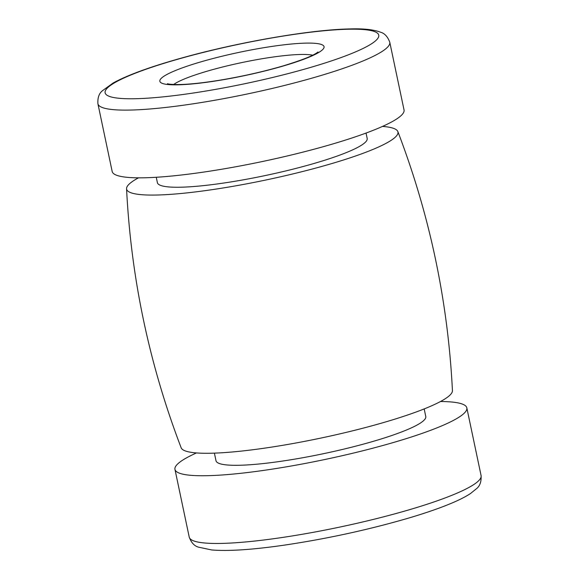 <?xml version="1.0" encoding="UTF-8"?>
<svg xmlns="http://www.w3.org/2000/svg" width="579" height="579" viewBox="0 0 579 579"><rect width="100%" height="100%" fill="white"/><g stroke="black" fill="none" stroke-linecap="round" stroke-linejoin="round"><path stroke-width="0.87" d="M440.489 401.515A149.143 21.242 168.1 0 1 466.826 407.877A149.143 21.242 168.1 0 1 396.072 441.726A149.143 21.242 168.1 0 1 174.959 469.388A149.143 21.242 168.1 0 1 196.484 452.937M424.183 408.926L425.782 416.533A107.195 15.271 168.1 0 1 374.924 440.858A107.195 15.271 168.1 0 1 216.003 460.739L214.396 453.133M382.516 126.41A138.656 19.751 168.1 0 1 397.838 131.549C429.763 215.019 447.958 301.377 452.438 390.63A138.656 19.751 168.1 0 1 386.598 421.65A138.656 19.751 168.1 0 1 181.162 447.791C149.237 364.329 131.042 277.971 126.562 188.718A138.656 19.751 168.1 0 1 138.511 177.825M397.838 131.549A138.656 19.751 168.1 0 1 332.187 163.452A138.656 19.751 168.1 0 1 195.868 191.866A138.656 19.751 168.1 0 1 126.562 188.718M366.044 133.061L367.187 138.468A107.195 15.271 168.1 0 1 316.329 162.8A107.195 15.271 168.1 0 1 157.401 182.674L156.265 177.268M389.776 42.253L404.041 109.959A149.143 21.242 168.1 0 1 333.294 143.809A149.143 21.242 168.1 0 1 112.174 171.464L97.909 103.757C97.547 97.786 99.031 93.458 102.36 90.78L113.252 82.927C127.916 74.959 150.692 66.665 181.589 58.045C237.347 42.368 310.127 29.695 349.499 28.95C363.127 28.458 373.455 29.536 380.475 32.178C384.601 33.292 387.706 36.651 389.776 42.253A149.143 21.242 168.1 0 1 319.022 76.095A149.143 21.242 168.1 0 1 97.909 103.757M284.231 65.716A83.89 11.949 168.1 0 1 159.826 81.125A83.89 11.949 168.1 0 1 281.763 45.082A83.89 11.949 168.1 0 1 284.231 65.716M312.421 66.874A139.821 19.918 168.1 0 1 105.081 92.553A139.821 19.918 168.1 0 1 308.31 32.489A139.821 19.918 168.1 0 1 312.421 66.874M173.664 84.491A74.568 10.625 168.1 0 1 241.653 62.612A74.568 10.625 168.1 0 1 312.689 55.193M410.345 509.44A149.143 21.242 168.1 0 1 189.224 537.095C191.309 542.704 194.406 546.062 198.532 547.169L211.675 549.956C228.3 551.338 252.487 549.732 284.238 545.15C327.034 538.781 368.382 529.792 408.282 518.183C425.659 513.045 440.214 508 451.931 503.042C459.552 499.822 465.719 496.673 470.423 493.59L476.64 488.567C479.969 485.882 481.453 481.562 481.091 475.591A149.143 21.242 168.1 0 1 410.345 509.44M167.541 83.709C167.222 83.492 167.7 84.541 178.73 84.548C189.984 84.36 204.8 82.717 223.176 79.627C244.533 75.929 264.639 71.318 283.486 65.803C301.413 60.317 312.653 55.917 317.22 52.602L317.972 52.009M481.091 475.591L466.826 407.877M189.224 537.095L174.959 469.388"/></g></svg>

